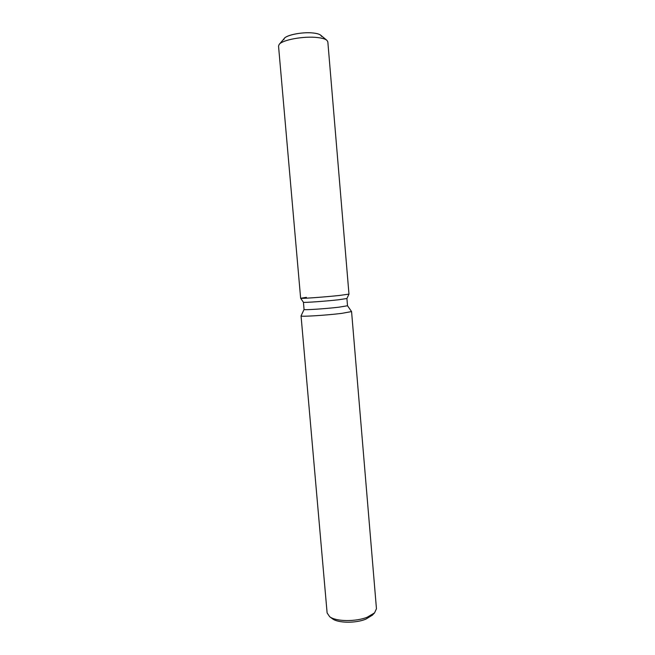 <?xml version="1.0" encoding="UTF-8"?>
<svg xmlns="http://www.w3.org/2000/svg" width="655" height="655" viewBox="0 0 655 655"><rect width="100%" height="100%" fill="white"/><g stroke="black" fill="none" stroke-linecap="round" stroke-linejoin="round"><path stroke-width="0.98" d="M283.918 39.652C282.837 35.788 301.767 31.489 313.573 33.045C318.543 33.667 321.163 34.797 321.433 36.434M306.384 297.345L300.645 298.279L303.429 302.258C303.06 302.823 325.068 301.284 338.283 299.802L346.913 298.516L347.518 305.754L351.571 311.575L376.453 608.724L374.562 612.875L367.308 617.182C355.739 621.906 335.925 621.611 329.678 616.723L327.115 612.957L301.054 315.906C300.088 316.922 326.059 315.325 341.623 313.385L351.571 311.575M348.976 294.136L346.904 298.533L348.976 294.136L327.836 41.871L326.943 40.348C325.371 39.03 322.26 38.096 317.601 37.556C304.133 35.861 282.199 39.865 279.153 44.45L278.539 46.096L300.637 298.262C300.146 298.819 324.692 297.051 339.413 295.462L348.976 294.12L339.413 295.462C324.692 297.051 300.146 298.819 300.645 298.279L303.429 302.258L304.059 309.479C303.232 310.233 325.519 308.783 338.913 307.187L347.518 305.754M304.067 309.455L301.054 315.906M332.2 618.59L332.478 618.795C338.046 623.134 355.509 623.396 365.727 619.212L372.4 615.143M279.317 44.262L284.417 38.334C286.825 34.764 303.363 31.727 313.573 33.045C317.11 33.462 319.493 34.191 320.721 35.214L326.755 40.192M332.478 618.795L329.678 616.723M372.163 615.389L374.562 612.875"/></g></svg>
